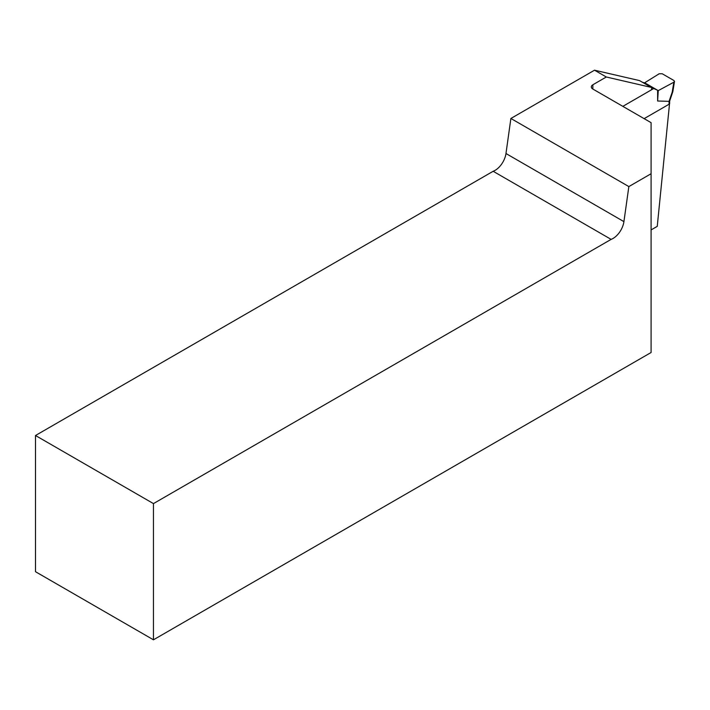 <?xml version="1.0" encoding="UTF-8"?>
<svg xmlns="http://www.w3.org/2000/svg" width="710" height="710" viewBox="0 0 710 710"><rect width="100%" height="100%" fill="white"/><g stroke="black" fill="none" stroke-linecap="round" stroke-linejoin="round"><path stroke-width="1.06" d="M35.5 435.505L35.5 571.71L153.458 639.808L153.458 503.603L35.5 435.505L493.157 171.279A15.638 9.026 120 0 0 505.973 153.52L510.889 118.472L594.519 70.192L639.524 80.594L651.318 87.41L606.313 76.999L592.841 84.783L592.841 89.034A5.21 3.009 180 0 1 591.315 86.904A5.21 3.009 180 0 1 592.841 84.783M651.398 89.868A3.124 1.802 120 0 0 651.318 87.41L657.629 90.259L645.275 83.132L642.257 82.174M651.088 229.925L657.247 226.366L669.521 103.855M153.458 639.808L651.088 352.506L651.088 122.661L592.841 89.034M651.088 173.737L628.847 186.579L623.921 221.626A15.638 9.026 -60 0 1 611.115 239.377L153.458 503.603M594.519 70.192L606.313 76.999M510.889 118.472L628.847 186.579M611.115 239.377L493.157 171.279M644.662 82.892L645.275 83.132M669.663 103.447L669.051 104.255L669.051 101.344L657.629 101.006L658.25 90.614L673.834 82.227L674.491 81.455L673.897 80.496L662.181 73.742L659.199 73.769L644.662 82.777M669.051 101.344L672.21 92.158L673.834 82.227M669.051 104.255L644.13 118.641M657.629 101.006L657.629 90.259L658.25 90.614M622.839 106.349L653.502 88.643M669.663 101.006L669.113 101.37M674.491 81.455L672.832 91.634L672.21 92.158M505.973 153.52L623.921 221.626M669.663 101.077L669.663 101.814M669.663 102.426L669.663 103.482M672.814 91.705L669.645 101.131"/></g></svg>
